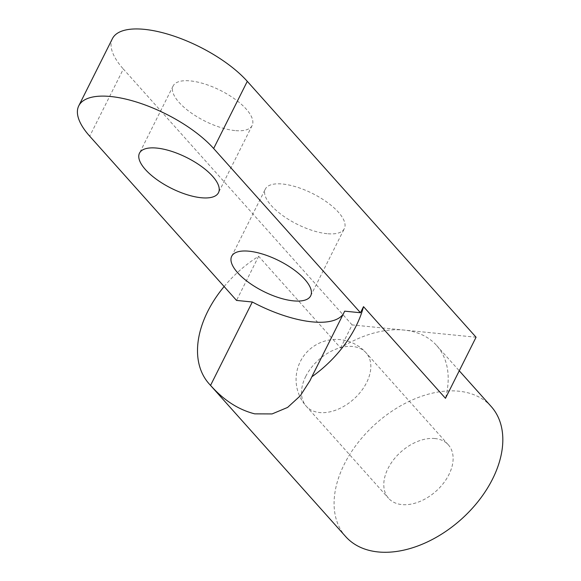 <?xml version="1.0" encoding="UTF-8"?>
<svg xmlns="http://www.w3.org/2000/svg" width="581" height="581" viewBox="0 0 581 581"><rect width="100%" height="100%" fill="white"/><g stroke="black" fill="none" stroke-linecap="round" stroke-linejoin="round"><path stroke-width="0.44" stroke-dasharray="2.9 2.18" d="M434.995 438.546A40.096 26.341 -41.8 0 0 393.533 459.803A40.096 26.341 -41.8 0 0 388.566 498.295A40.096 26.341 -41.8 0 0 401.914 504.591A40.096 26.341 -41.8 0 0 443.383 483.334A40.096 26.341 -41.8 0 0 448.343 444.843A40.096 26.341 -41.8 0 0 434.995 438.546M234.826 130.558A44.171 17.19 26.6 0 1 190.263 112.264A44.171 17.19 26.6 0 1 173.138 85.959A44.171 17.19 26.6 0 1 190.437 80.912A44.171 17.19 26.6 0 1 235.007 99.213A44.171 17.19 26.6 0 1 252.132 125.518A44.171 17.19 26.6 0 1 234.826 130.558M327.023 233.685A44.171 17.19 26.6 0 1 282.453 215.384A44.171 17.19 26.6 0 1 265.328 189.079A44.171 17.19 26.6 0 1 282.635 184.032A44.171 17.19 26.6 0 1 327.197 202.333A44.171 17.19 26.6 0 1 344.322 228.638A44.171 17.19 26.6 0 1 327.023 233.685M491.206 406.526A97.586 64.121 -41.8 0 0 458.707 391.187A97.586 64.121 -41.8 0 0 357.794 442.94A97.586 64.121 -41.8 0 0 345.702 536.612M224.128 286.542A97.586 64.121 -41.8 0 1 258.647 256.279L340.597 347.939A97.586 64.121 138.2 0 1 404.078 330.081A97.586 64.121 138.2 0 1 436.578 345.419A97.586 64.121 138.2 0 1 445.474 398.312M258.647 256.279L236.54 300.428M340.597 347.939L352.122 324.917L476.064 337.227M352.122 324.917L123.346 69.023L89.714 136.194M112.402 38.666A81.551 31.73 -153.4 0 0 123.346 69.023M344.693 311.169A81.551 31.73 26.6 0 1 344.112 312.542A81.551 31.73 26.6 0 1 343.364 313.834M305.7 376.495A40.096 26.341 138.2 0 1 352.703 346.501A40.096 26.341 138.2 0 1 366.059 352.798A40.096 26.341 138.2 0 1 366.633 382.552A40.096 26.341 138.2 0 1 319.63 412.546A40.096 26.341 138.2 0 1 306.274 406.25A40.096 26.341 138.2 0 1 305.7 376.495M448.343 444.843L366.059 352.798A40.096 40.096 0 0 0 300.421 361.36A40.096 40.096 0 0 0 306.274 406.25L388.566 498.295M173.138 85.959L139.498 153.13M231.696 256.25L265.328 189.079M436.578 345.419L459.259 370.787M310.69 295.809L344.322 228.638M252.132 125.518L218.492 192.689M310.029 380.591L344.112 312.542"/><path stroke-width="0.87" d="M201.193 197.736A44.171 17.19 26.6 0 1 156.623 179.435A44.171 17.19 26.6 0 1 139.498 153.13A44.171 17.19 26.6 0 1 156.805 148.082A44.171 17.19 26.6 0 1 201.367 166.384A44.171 17.19 26.6 0 1 218.492 192.689A44.171 17.19 26.6 0 1 201.193 197.736M248.995 251.203A44.171 17.19 -153.4 0 0 231.696 256.25A44.171 17.19 -153.4 0 0 248.821 282.555A44.171 17.19 -153.4 0 0 293.383 300.856A44.171 17.19 -153.4 0 0 310.69 295.809A44.171 17.19 -153.4 0 0 293.565 269.504A44.171 17.19 -153.4 0 0 248.995 251.203M254.739 413.854L272.075 413.933L287.602 407.426L300.275 395.821L310.029 380.591L311.823 376.815A97.586 64.121 -41.8 0 0 363.524 306.652L445.474 398.312L476.064 337.227L247.288 81.34A81.551 31.73 -153.4 0 0 170.858 35.092A81.551 31.73 -153.4 0 0 112.402 38.666L78.762 105.836A81.551 31.73 -153.4 0 0 89.714 136.194L236.54 300.428L252.321 301.997L210.562 385.377C223.743 400.244 238.471 409.736 254.739 413.854M224.128 286.542A97.586 64.121 -41.8 0 0 209.124 383.838L345.702 536.612A97.586 64.121 -41.8 0 0 378.202 551.95A97.586 64.121 -41.8 0 0 479.114 500.197A97.586 64.121 -41.8 0 0 491.206 406.526L459.259 370.787M209.124 383.838A97.586 64.121 -41.8 0 0 210.562 385.377M363.524 306.652L360.474 312.738L213.648 148.511A81.551 31.73 -153.4 0 0 137.225 102.263A81.551 31.73 -153.4 0 0 78.762 105.836M360.474 312.738L344.693 311.169L311.823 376.815M343.364 313.834A81.551 31.73 26.6 0 1 252.321 301.997M247.288 81.34L213.648 148.511"/></g></svg>
